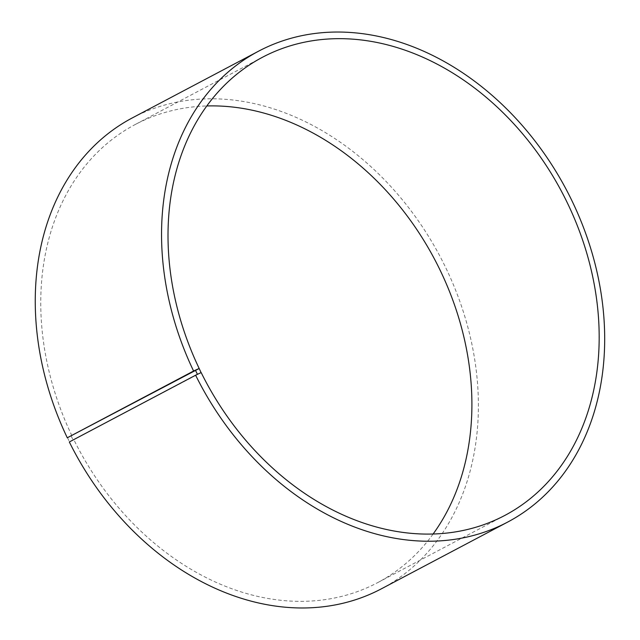 <?xml version="1.0" encoding="UTF-8"?>
<svg xmlns="http://www.w3.org/2000/svg" width="640" height="640" viewBox="0 0 640 640"><rect width="100%" height="100%" fill="white"/><g stroke="black" fill="none" stroke-linecap="round" stroke-linejoin="round"><path stroke-width="0.48" stroke-dasharray="3.2 2.4" d="M201.16 372.568L69.32 441.968M71.928 435.76A259.16 201.688 -117.9 0 1 135.24 124.512A259.16 201.688 -117.9 0 1 206.848 105.96M433.088 534.048A259.16 201.688 -117.9 0 1 377.432 582.76A259.16 201.688 -117.9 0 1 73.904 439.824M71.2 436.112L73.176 440.184M67.512 437.752L69.528 441.904M132.36 117.888A266.36 207.288 -117.9 0 1 440.088 256.52A266.36 207.288 -117.9 0 1 381.28 588.872M262.504 57.248L135.24 124.512M504.688 515.504L377.432 582.76"/><path stroke-width="0.96" d="M199.184 368.504L67.288 437.784A266.36 207.288 -117.9 0 1 132.36 117.888L258.656 51.144A266.36 207.288 -117.9 0 1 566.384 189.776A266.36 207.288 -117.9 0 1 507.576 522.128A266.36 207.288 -117.9 0 1 195.616 375.216L201.16 372.568A259.16 201.688 -117.9 0 0 504.688 515.504A259.16 201.688 -117.9 0 0 561.912 192.136A259.16 201.688 -117.9 0 0 262.504 57.248A259.16 201.688 -117.9 0 0 199.184 368.504L201.08 372.592M206.848 105.96A259.16 201.688 -117.9 0 1 434.656 259.392A259.16 201.688 -117.9 0 1 433.088 534.048M507.576 522.128L381.28 588.872A266.36 207.288 -117.9 0 1 69.32 441.968L195.616 375.216M67.288 437.784L193.584 371.032A266.36 207.288 -117.9 0 1 258.656 51.144M193.584 371.032L195.408 370.16L197.424 374.312M195.408 370.16L199.096 368.512"/></g></svg>

